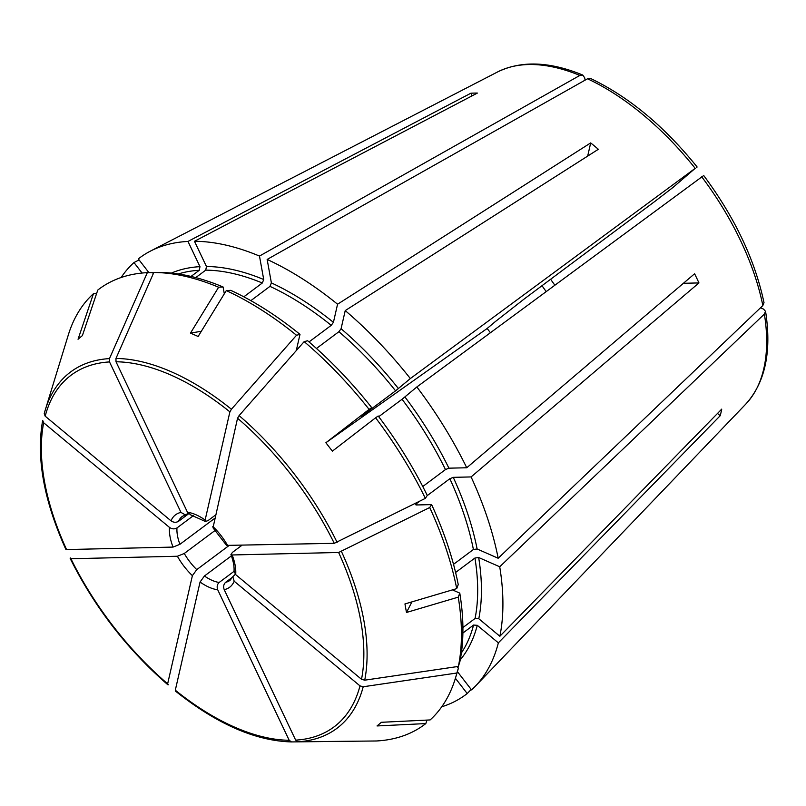 <?xml version="1.0" encoding="UTF-8"?>
<svg xmlns="http://www.w3.org/2000/svg" width="806" height="806" viewBox="0 0 806 806"><rect width="100%" height="100%" fill="white"/><g stroke="black" fill="none" stroke-linecap="round" stroke-linejoin="round"><path stroke-width="1.21" d="M215.393 530.237L184.272 553.48L177.401 556.251L70.928 558.739L70.293 557.933L70.928 558.739A219.554 116.669 53.2 0 0 167.638 683.82L168.353 684.768L167.638 683.82L192.392 575.655L196.765 569.63L228.703 545.783M65.941 548.775L66.576 549.571L173.048 547.083L179.919 544.312L214.628 518.399M66.576 549.571A219.554 116.669 53.2 0 1 43.675 422.767L42.678 420.4C36.058 457.324 43.766 500.284 65.82 549.299M43.675 422.767L169.492 527.416C172.041 529.149 174.539 529.32 176.967 527.94L193.581 515.528M180.977 512.415A45.207 24.019 -126.8 0 0 171.003 520.827L45.186 416.178L44.219 413.69L45.358 409.68A222.436 118.2 53.2 0 1 109.475 358.599L109.525 361.924L180.977 512.415L185.42 514.953L188.141 513.321M171.003 520.827C173.552 522.56 176.04 522.731 178.479 521.351L188.594 513.795M191.042 276.418L199.253 270.292L199.969 266.655L187.989 241.437A272.549 144.828 53.2 0 0 150.531 251.059A272.549 144.828 53.2 0 0 138.3 258.897L148.909 272.63M243.825 296.81L262.303 283.007L263.723 279.521L259.482 256.066L579.857 75.421L582.778 75.109L584.693 77.799L585.116 80.137M195.757 277.596L205.732 270.141L206.457 266.504L194.478 241.286A272.549 144.828 53.2 0 1 259.482 256.066M153.815 272.488A271.834 144.455 53.2 0 1 218.628 287.228L223.081 286.976A268.469 142.662 53.2 0 0 159.155 272.438L153.815 272.488L115.963 358.448L116.014 361.773L187.466 512.263L190.659 514.822M296.507 335.256L299.993 334.379A268.469 142.662 53.2 0 0 230.738 290.341L226.285 290.603A271.834 144.455 53.2 0 1 296.507 335.256L231.423 409.236L229.891 411.866L205.127 520.031L205.419 521.432L207.978 520.656L215.373 515.135M309.02 341.925L331.236 325.342L333.422 322.34L337.563 304.215L590.687 142.914L587.675 156.092M250.857 300.638L269.96 286.372L271.38 282.896L267.149 259.441L587.514 78.787L590.536 78.525M371.687 407.584L369.098 409.388A271.834 144.455 53.2 0 0 304.164 341.623L307.65 340.757A268.469 142.662 53.2 0 1 371.687 407.584L362.176 415.785L395.565 390.85L410.345 378.558L695.185 168.353L673.151 187.304A431627.74 11485.067 -37.7 0 0 654.935 201.359L524.091 299.076L495.216 321.685L487.156 328.485L490.401 332.687M316.466 348.474L338.903 331.709L341.079 328.717L345.23 310.592L598.354 149.291A218.547 116.135 -126.8 0 0 590.687 142.914M304.164 341.623L239.09 415.614L237.548 418.233L213.006 527.739M425.356 498.36L427.261 495.448A268.469 142.662 53.2 0 0 378.195 415.997L375.596 417.8A271.834 144.455 53.2 0 1 425.356 498.36L334.258 543.325L226.647 545.39M378.719 416.692L402.063 399.262L416.853 386.961L702.892 176.121M422.767 486.522L445.476 469.566L448.912 468.175L466.745 467.762A272.549 144.828 53.2 0 0 416.853 386.961M431.613 504.616L429.709 507.528A271.834 144.455 53.2 0 1 456.71 588.622L458.241 584.592A268.469 142.662 53.2 0 0 431.613 504.616L416.259 504.969L416.45 503.659L419.896 501.09M427.079 495.72L449.839 478.724L453.264 477.343L471.097 476.93A272.549 144.828 53.2 0 1 498.179 558.256L762.839 305.555L763.957 302.724M453.516 564.341L473.404 549.49L477.122 548.987L498.179 558.256M429.709 507.528L338.621 552.483L232.148 554.971L230.969 554.498L232.481 552.352L241.689 545.481M452.428 589.881L459.783 593.115L458.251 597.145A271.834 144.455 53.2 0 1 458.392 666.421L364.715 680.173L361.511 679.297L235.695 574.638L234.093 571.222M458.251 597.145L406.496 612.469A232.531 76.6 -85.9 0 1 404.955 603.936L456.71 588.622M455.591 572.472L474.935 558.024L478.663 557.51L499.72 566.779L764.38 314.078L765.509 311.338L763.524 309.091L760.521 307.771M462.906 627.552L475.066 618.474L478.784 618.726L499.861 636.256L721.733 409.116A218.547 116.135 -126.8 0 1 720.221 415.705L717.501 413.448M462.886 633.032L473.555 625.063L477.273 625.315L498.36 642.845L720.221 415.705M455.33 678.521L456.891 673.433A268.469 142.662 53.2 0 0 458.413 668.033L456.881 673.01A271.834 144.455 53.2 0 1 455.33 678.521A271.834 144.455 53.2 0 1 430.142 719.929L381.359 722.297A232.531 47.483 -59.5 0 1 377.027 725.944L425.82 723.576A271.834 144.455 53.2 0 1 376.271 740.986L297.968 741.772L295.661 740.13L224.209 589.639C223.151 586.708 223.615 584.269 225.62 582.325L232.612 577.116M456.881 673.01L363.204 686.762L360 685.886L234.183 581.227L232.813 576.753L235.312 574.285M369.823 741.046L291.49 741.923L289.183 740.281L217.721 589.791C216.663 586.859 217.136 584.421 219.141 582.476L234.083 571.313M176.02 691.135L175.305 690.198L200.059 582.023L204.432 576.008L231.413 555.858M153.241 273.788L152.666 272.589L147.327 272.64A271.834 144.455 53.2 0 0 97.778 290.059L82.373 335.618A232.531 58.667 164.4 0 0 78.051 339.266L93.446 293.706A271.834 144.455 53.2 0 0 68.258 335.105L45.358 409.68A222.436 118.2 53.2 0 0 44.239 413.609M194.478 241.286L477.374 93.073A218.547 116.135 -126.8 0 0 470.885 93.224L472.115 95.823M226.285 290.603L198.145 336.465A232.531 68.701 -170.3 0 1 190.488 333.09L201.329 331.276M375.596 417.8L332.394 451.138A232.531 124.729 -128.7 0 1 325.896 442.726L487.156 328.485M683.407 283.289L698.953 282.926A218.547 116.135 -126.8 0 0 694.601 273.758L466.745 467.762M411.906 601.88L406.496 612.469M426.999 720.08L425.82 723.576M455.41 678.279L467.218 693.543L471.167 689.422M550.629 279.259A144.465 76.772 -126.8 0 0 554.83 285.143M697.099 167.044L696.394 167.708M499.72 566.779A272.549 144.828 53.2 0 1 499.861 636.256M498.36 642.845A272.549 144.828 53.2 0 1 475.439 686.108A272.549 144.828 53.2 0 1 471.54 689.896L457.425 671.65M459.783 593.115A268.469 142.662 53.2 0 1 459.924 661.444L458.392 666.421M467.218 693.543A272.549 144.828 53.2 0 1 441.728 706.802M121.112 277.516A272.549 144.828 53.2 0 1 133.977 262.544L139.075 259.905M142.088 273.043L133.977 262.544M147.327 272.64L109.475 358.599M96.589 293.545L93.446 293.706M470.885 93.224L187.989 241.437M218.628 287.228L190.488 333.09M267.149 259.441A272.549 144.828 53.2 0 1 337.563 304.215M345.23 310.592A272.549 144.828 53.2 0 1 410.345 378.558M369.098 409.388L325.896 442.726M698.953 282.926L471.097 476.93M458.413 668.033L456.77 666.663M223.081 286.976L224.31 293.817M299.993 334.379L296.417 349.975M361.451 416.218L362.176 415.785A240.641 127.872 53.2 0 0 362.085 415.684M416.259 504.969L415.695 504.747M542.015 285.697A132.95 70.646 -126.8 0 0 546.166 291.54M184.272 553.48A39.887 21.198 -126.8 0 0 196.765 569.63M177.401 556.251A45.207 24.019 -126.8 0 0 192.392 575.655M176.967 527.94A39.887 21.198 -126.8 0 0 179.919 544.312M169.492 527.416A45.207 24.019 -126.8 0 0 173.048 547.083M45.186 416.178A219.554 116.669 53.2 0 1 109.525 361.924M185.43 514.984L182.337 516.374A39.887 21.198 -126.8 0 0 178.479 521.351M171.386 273.093A243.301 129.292 53.2 0 1 199.969 266.655M178.317 273.969A240.641 127.872 53.2 0 1 199.253 270.292M206.457 266.504A243.301 129.292 53.2 0 1 263.723 279.521M205.732 270.141A240.641 127.872 53.2 0 1 262.303 283.007M115.963 358.448A222.436 118.2 53.2 0 1 231.423 409.236M116.014 361.773A219.554 116.669 53.2 0 1 229.891 411.866M205.127 520.031A45.207 24.019 -126.8 0 0 187.466 512.263M271.38 282.896A243.301 129.292 53.2 0 1 333.422 322.34M269.96 286.372A240.641 127.872 53.2 0 1 331.236 325.342M341.079 328.717A243.301 129.292 53.2 0 1 398.446 388.593M338.903 331.709A240.641 127.872 53.2 0 1 395.565 390.85M239.09 415.614A222.436 118.2 53.2 0 1 337.15 542.438M237.548 418.233A219.554 116.669 53.2 0 1 334.258 543.325M402.063 399.262A240.641 127.872 53.2 0 1 445.476 469.566M404.955 396.995A243.301 129.292 53.2 0 1 448.912 468.175M416.45 503.659A240.641 127.872 53.2 0 1 417.034 504.959M449.839 478.724A240.641 127.872 53.2 0 1 473.404 549.49M341.502 551.606A222.436 118.2 53.2 0 1 364.715 680.173M338.621 552.483A219.554 116.669 53.2 0 1 361.511 679.297M474.935 558.024A240.641 127.872 53.2 0 1 475.066 618.474M473.555 625.063A240.641 127.872 53.2 0 1 461.364 652.971M363.204 686.762A222.436 118.2 53.2 0 1 297.968 741.772M360 685.886A219.554 116.669 53.2 0 1 295.661 740.13M225.62 582.325A39.887 21.198 -126.8 0 0 230.073 580.29L232.783 576.733M289.183 740.281A219.554 116.669 53.2 0 1 175.305 690.198M200.059 582.023A45.207 24.019 -126.8 0 0 217.721 589.791M204.432 576.008A39.887 21.198 -126.8 0 0 219.141 582.476M582.778 75.049C549.652 61.458 521.24 60.43 497.554 71.966A208.139 110.603 53.2 0 1 579.857 75.421M587.514 78.787A208.139 110.603 53.2 0 1 695.185 168.353M701.694 176.766A208.139 110.603 53.2 0 1 762.839 305.555M764.38 314.078A208.139 110.603 53.2 0 1 745.681 404.209L475.439 686.108M453.264 477.343A243.301 129.292 53.2 0 1 477.122 548.987M478.663 557.51A243.301 129.292 53.2 0 1 478.784 618.726M477.273 625.315A243.301 129.292 53.2 0 1 460.236 659.852M227.796 545.803A45.207 24.019 -126.8 0 0 212.794 526.409M235.695 574.638A45.207 24.019 -126.8 0 0 232.148 554.971M224.209 589.639A45.207 24.019 -126.8 0 0 234.183 581.227M296.588 349.26A240.641 127.872 53.2 0 1 297.092 349.663M167.759 684.687C127.177 649.404 94.645 607.341 70.182 558.487M190.659 514.883L205.379 521.482M590.586 78.484C628.871 96.821 664.376 126.32 697.119 166.993M703.658 175.446C734.81 217.429 754.93 259.844 764.007 302.683M765.569 311.348C771.826 351.688 765.196 382.649 745.681 404.209M497.554 71.966L150.531 251.059M230.919 554.518C233.337 561.006 234.375 566.568 234.022 571.222M212.965 527.779L226.597 545.42M175.446 691.074C216.703 723.949 255.371 740.895 291.44 741.923"/></g></svg>
